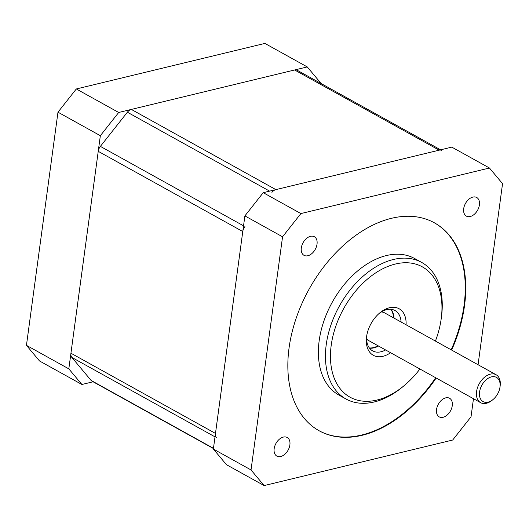 <?xml version="1.0" encoding="UTF-8"?>
<svg xmlns="http://www.w3.org/2000/svg" width="529" height="529" viewBox="0 0 529 529"><rect width="100%" height="100%" fill="white"/><g stroke="black" fill="none" stroke-linecap="round" stroke-linejoin="round"><path stroke-width="0.79" d="M390.587 352.717A26.615 17.338 -61 0 1 366.564 336.775A26.615 17.338 -61 0 1 366.571 336.728A26.615 17.338 -61 0 1 379.802 312.877A26.615 17.338 -61 0 1 406.08 324.793M401.081 322.016A23.064 15.03 119 0 0 395.044 310.549A23.064 15.03 119 0 0 379.029 313.538M435.42 341.073A74.523 48.549 119 0 0 441.186 318.868A74.523 48.549 119 0 0 441.206 318.742A74.523 48.549 119 0 0 395.401 264.024A74.523 48.549 119 0 0 331.207 345.311A74.523 48.549 119 0 0 404.136 385.641L402.642 386.891A78.067 50.863 -61 0 1 345.973 398.985A78.067 50.863 -61 0 1 326.234 344.637A78.067 50.863 -61 0 1 363.826 275.596A78.067 50.863 -61 0 1 421.725 262.457A78.067 50.863 -61 0 1 441.47 316.805A78.067 50.863 -61 0 1 441.451 316.937A78.067 50.863 -61 0 1 441.431 317.069M421.725 262.457L414.663 258.536A78.067 50.863 119 0 0 356.764 271.681A78.067 50.863 119 0 0 319.172 340.722A78.067 50.863 119 0 0 338.91 395.07L345.973 398.985M404.136 385.641A74.523 48.549 119 0 0 419.927 368.997M391.096 309.333A23.064 15.03 -61 0 1 394.019 318.101M366.723 335.723A23.064 15.03 119 0 0 372.661 350.892A23.064 15.03 119 0 0 385.588 349.947M378.526 346.026A23.064 15.03 -61 0 1 369.54 348.188M493.114 399.455A13.84 9.019 119 0 0 499.998 387.056A13.84 9.019 119 0 0 499.998 387.03A13.84 9.019 119 0 0 491.494 376.866A13.84 9.019 119 0 0 479.572 391.963A13.84 9.019 119 0 0 493.114 399.455L492.215 400.202A15.969 10.401 -61 0 1 480.623 402.675A15.969 10.401 -61 0 1 476.583 391.559A15.969 10.401 -61 0 1 484.273 377.441A15.969 10.401 -61 0 1 496.116 374.75A15.969 10.401 -61 0 1 500.156 385.866A15.969 10.401 -61 0 1 500.156 385.892A15.969 10.401 -61 0 1 500.15 385.919M366.59 338.5A15.969 10.401 119 0 0 369.044 340.769L480.623 402.675M496.116 374.75L384.537 312.837A15.969 10.401 119 0 0 381.316 311.965M451.647 350.072A118.88 77.452 119 0 0 464.528 305.61A118.88 77.452 119 0 0 434.468 222.854A118.88 77.452 119 0 0 346.297 242.864A118.88 77.452 119 0 0 289.052 347.996A118.88 77.452 119 0 0 319.113 430.751A118.88 77.452 119 0 0 436.154 378.004M451.177 349.814A118.88 77.452 119 0 0 464.059 305.345A118.88 77.452 119 0 0 434.23 222.722M452.262 405.677A10.646 6.937 119 0 0 449.571 398.271A10.646 6.937 119 0 0 441.675 400.063A10.646 6.937 119 0 0 436.551 409.472A10.646 6.937 119 0 0 439.242 416.885A10.646 6.937 119 0 0 447.137 415.093A10.646 6.937 119 0 0 452.262 405.677M289.885 444.902A10.646 6.937 119 0 0 287.194 437.49A10.646 6.937 119 0 0 279.292 439.282A10.646 6.937 119 0 0 274.167 448.698A10.646 6.937 119 0 0 276.859 456.11A10.646 6.937 119 0 0 284.754 454.318A10.646 6.937 119 0 0 289.885 444.902M317.03 244.127A10.646 6.937 119 0 0 314.338 236.721A10.646 6.937 119 0 0 306.443 238.513A10.646 6.937 119 0 0 301.312 247.929A10.646 6.937 119 0 0 304.01 255.335A10.646 6.937 119 0 0 311.905 253.543A10.646 6.937 119 0 0 317.03 244.127M479.406 204.908A10.646 6.937 119 0 0 476.715 197.496A10.646 6.937 119 0 0 468.82 199.288A10.646 6.937 119 0 0 463.695 208.704A10.646 6.937 119 0 0 466.386 216.116A10.646 6.937 119 0 0 474.282 214.324A10.646 6.937 119 0 0 479.406 204.908M390.805 309.306A23.064 15.03 -61 0 1 393.55 317.836M366.597 338.871A15.969 10.401 119 0 0 368.568 340.504A15.969 10.401 119 0 0 368.806 340.63M226.452 464.687L213.366 449.055L251.03 469.95L264.116 485.582L226.452 464.687M244.887 215.898L263.23 192.675L300.895 213.571L282.552 236.794L244.887 215.898L213.366 449.055M478.064 364.732L502.55 183.656L489.464 168.017L451.799 147.122L263.23 192.675M264.116 485.582L452.685 440.035L471.028 416.812L473.475 398.707M282.552 236.794L251.03 469.95M489.464 168.017L300.895 213.571M318.875 430.619A118.88 77.452 119 0 0 435.678 377.739M378.05 345.768A23.064 15.03 -61 0 1 369.361 347.956M384.299 312.712A15.969 10.401 119 0 0 384.067 312.579A15.969 10.401 119 0 0 381.634 311.773M244.927 226.584A7.095 4.622 119 0 0 242.771 231.53L215.475 433.416A7.095 4.622 119 0 0 216.394 437.628M441.722 150.448A7.095 4.622 119 0 0 439.149 150.176L275.873 189.62A7.095 4.622 119 0 0 271.913 192.411M213.432 448.546L91.986 381.164A7.095 4.622 -61 0 1 91.107 380.43L71.851 357.432A7.095 4.622 -61 0 1 70.939 353.22L98.235 151.334A7.095 4.622 -61 0 1 100.384 146.388L127.377 112.214A7.095 4.622 -61 0 1 131.331 109.424L294.613 69.98A7.095 4.622 -61 0 1 297.179 70.251L440.604 149.826M320.276 83.066L320.343 82.557L307.256 66.925L118.688 112.479L100.345 135.702L68.823 368.858L81.909 384.49L93.104 381.786M81.909 384.49L39.536 360.983L26.45 345.344L57.972 112.188L76.315 88.965L264.884 43.418L307.256 66.925M100.345 135.702L57.972 112.188M26.45 345.344L68.823 368.858M76.315 88.965L118.688 112.479M215.012 436.861L71.851 357.432M70.939 353.22L215.475 433.416M91.107 380.43L213.465 448.321M269.611 191.128L127.377 112.214M131.331 109.424L275.873 189.62M100.384 146.388L243.545 225.817M439.149 150.176L294.613 69.98M242.771 231.53L98.235 151.334M441.186 318.868L441.451 316.937M499.998 387.056L500.156 385.892M368.568 340.504L366.623 339.426M384.067 312.579L382.117 311.495"/></g></svg>
